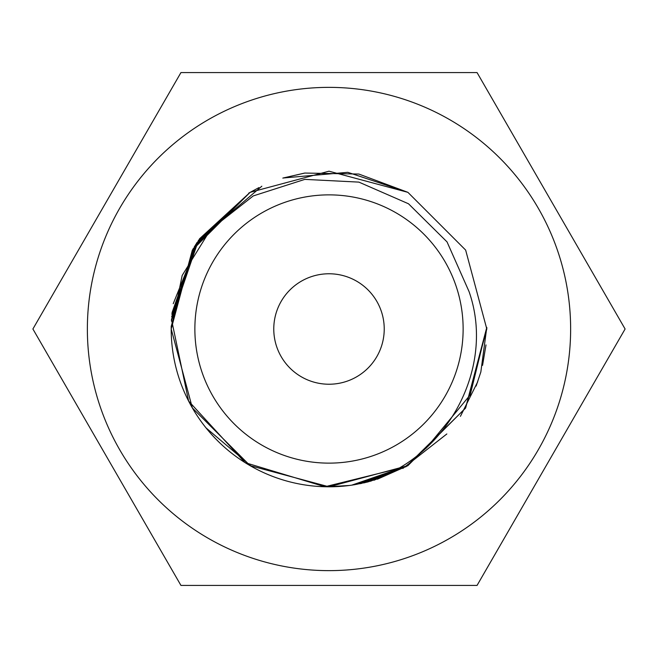 <?xml version="1.0" encoding="UTF-8"?>
<svg xmlns="http://www.w3.org/2000/svg" width="658" height="658" viewBox="0 0 658 658"><rect width="100%" height="100%" fill="white"/><g stroke="black" fill="none" stroke-linecap="round" stroke-linejoin="round"><path stroke-width="0.99" d="M194.867 329A134.133 134.133 0 0 1 329 194.867A134.133 134.133 0 0 1 463.133 329A134.133 134.133 0 0 1 329 463.133A134.133 134.133 0 0 1 194.867 329M384.231 329A55.231 55.231 0 0 0 329 273.769A55.231 55.231 0 0 0 273.769 329A55.231 55.231 0 0 0 329 384.231A55.231 55.231 0 0 0 384.231 329M364.754 482.701L407.902 465.658L465.658 407.902L486.805 329L465.658 407.902L407.902 465.658L354.44 484.74L407.902 465.658L465.658 407.902L486.805 329L465.658 407.902L407.902 465.658L351.75 485.152L407.902 465.658L465.658 407.902L486.805 329L465.658 250.098L407.902 192.342L329 171.195L250.098 192.342L192.342 250.081L171.195 328.934A157.805 157.805 0 0 0 351.75 485.152L407.902 465.658L465.658 407.902L486.805 329L465.658 250.098L407.902 192.342L329 171.195L250.098 192.342L192.358 250.065L171.195 328.934L192.358 250.065L250.098 192.342L329 171.195L407.902 192.342L465.658 250.098L486.805 329L465.658 250.098L407.902 192.342L329 171.195L250.098 192.342L193.041 248.897L171.22 326.401L193.033 248.905L250.098 192.342L329 171.195L407.902 192.342L465.658 250.098L486.805 329L465.658 250.098L407.902 192.342L329 171.195L250.098 192.342L192.342 250.098L171.195 329L192.342 250.098L250.098 192.342L329 171.195L407.902 192.342L465.658 250.098L486.805 329L465.658 250.098L407.902 192.342L329 171.195L250.098 192.342L194.768 246.034L171.45 320.109M373.892 480.282L407.902 465.658L465.658 407.902L486.805 329L465.658 250.098L407.902 192.342L329 171.195L250.098 192.342L196.874 242.72L172.042 312.657M360.979 483.531L407.902 465.658L465.658 407.902L486.805 329L465.658 250.098L407.902 192.342L329 171.195L250.098 192.342L192.342 250.098L171.195 329L192.342 250.098L250.098 192.342L329 171.195L407.902 192.342L465.658 250.098L486.805 329L465.658 250.098L407.902 192.342L329 171.195L250.098 192.342L192.358 250.065L171.195 328.934L192.358 250.065L250.098 192.342L329 171.195L407.902 192.342L465.658 250.098L486.805 329L465.658 250.098L407.902 192.342L329 171.195L250.098 192.342L196.454 243.361L171.903 314.105L196.454 243.361L250.098 192.342L329 171.195L407.902 192.342L465.658 250.098L486.805 329L465.658 250.098L407.902 192.342L329 171.195L250.098 192.342L196.874 242.72L172.042 312.649M377.388 479.205L407.902 465.658L465.658 407.902L486.805 329L465.658 407.902L407.902 465.658L354.44 484.74L407.902 465.658L465.658 407.902L486.805 329L465.658 407.902L407.902 465.658L361.036 483.515L407.902 465.658L465.658 407.902L486.805 329L465.658 407.902L407.902 465.658L351.75 485.152L407.902 465.658L465.658 407.902L486.805 329L465.658 407.902L407.902 465.658L367.065 482.141L407.902 465.658L465.658 407.902L486.805 329L465.658 407.902L407.902 465.658L361.036 483.515L407.902 465.658L465.658 407.902L486.805 329L465.658 407.902L407.902 465.658L368.529 481.771L407.902 465.658L465.658 407.902L486.805 329L465.658 250.098L407.902 192.342L329 171.195L250.098 192.342L192.342 250.098L171.195 329L192.342 250.098L250.098 192.342L329 171.195L407.902 192.342L465.658 250.098L486.805 329L465.658 250.098L407.902 192.342L329 171.195L250.098 192.342L192.358 250.065L171.195 328.934L182.176 275.463L210.675 229.412L253.264 195.919L304.819 179.379L358.89 182.118L408.511 203.783L447.037 241.905L469.047 291.568C498.131 374.394 438.121 471.399 351.75 485.152L407.902 465.658L465.658 407.902L486.805 329L465.658 250.098L407.902 192.342L329 171.195L250.098 192.342L193.033 248.905L171.22 326.409L193.041 248.897L250.098 192.342L329 171.195L407.902 192.342L465.658 250.098L486.805 329L465.658 250.098L407.902 192.342L329 171.195L250.098 192.342L199.497 238.821L173.243 303.683M360.88 483.548L407.96 465.625L364.285 482.808L407.902 465.658L465.658 407.902L486.805 329L465.658 250.098L407.902 192.342L329 171.195L250.098 192.342L195.673 244.587L171.664 316.86M366.901 482.182L407.902 465.658L465.658 407.902L486.805 329L465.658 250.098L407.902 192.342L329 171.195L250.098 192.342L196.413 243.435L171.886 314.269M367.37 482.067L407.902 465.658L465.658 407.902L486.805 329L465.658 250.098L407.902 192.342L329 171.195L250.098 192.342L196.545 243.23L171.927 313.808M360.016 483.729L407.902 465.658L465.658 407.902L486.805 329L465.658 250.098L407.902 192.342L329 171.195L250.098 192.342L194.505 246.454L171.401 321.038M283.162 177.997L304.49 173.112L283.162 177.997L304.49 173.112L283.162 177.997L304.49 173.112L283.162 177.997L304.49 173.112L283.162 177.997L304.49 173.112L283.162 177.997L347.794 172.322L407.902 192.342L465.658 250.098L486.805 329L465.658 407.902L407.902 465.658L351.75 485.152L407.96 465.625L363.545 482.972M356.71 484.354L407.902 465.658L465.658 407.902L486.805 329L486.797 327.388L465.502 408.182L405.945 466.769L324.97 486.747L245.047 462.623L188.616 401.067L171.483 319.459L198.436 240.376L261.826 186.206M367.485 482.034L407.902 465.658L465.658 407.902L486.805 329L486.797 327.388L470.199 394.94L426.145 448.213M370.479 481.253L407.902 465.658L465.658 407.902L486.805 329L465.658 407.902L407.902 465.658L365.165 482.602M364.565 482.742L407.96 465.625L354.621 484.707M360.971 483.531L407.96 465.625L364.285 482.808M354.851 484.675L407.96 465.625L366.473 482.289M361.563 483.408L407.96 465.625L360.847 483.556L407.96 465.625L351.75 485.152M87.366 329A241.634 241.634 0 0 1 329 87.366A241.634 241.634 0 0 1 570.634 329A241.634 241.634 0 0 1 329 570.634A241.634 241.634 0 0 1 87.366 329M625.1 329L477.05 72.569L180.95 72.569L32.9 329L180.95 585.431L477.05 585.431L625.1 329M485.999 344.924L482.553 365.371M477.716 381.796L460.419 416.349M446.84 433.959L402.844 468.455M349.447 485.472L326.894 486.788M251.619 466.53L206.02 427.889M282.825 178.104L304.851 173.054L358.865 174.049L407.902 192.342L465.658 250.098L486.805 329L465.658 407.902L407.902 465.658L329 486.805L250.098 465.658L192.342 407.902L171.195 329L192.342 250.098L250.098 192.342L329 171.195L407.902 192.342L465.658 250.098L486.805 329L465.658 407.902L407.902 465.658L329 486.805L250.098 465.658L192.342 407.902L171.195 329L192.342 250.098L250.098 192.342L329 171.195L407.902 192.342L465.658 250.098L486.805 329L465.658 407.902L407.902 465.658L329 486.805L250.098 465.658L192.342 407.902L171.195 329L192.342 250.098L250.098 192.342L329 171.195L407.902 192.342L465.658 250.098L486.805 329L465.658 407.902L407.902 465.658L329 486.805L250.098 465.658L192.342 407.902L171.195 329L171.22 326.179L171.195 328.934M258.956 187.596L248.708 193.148M476.129 386.057L480.801 372.107M480.85 371.935L486.797 327.388"/></g></svg>
